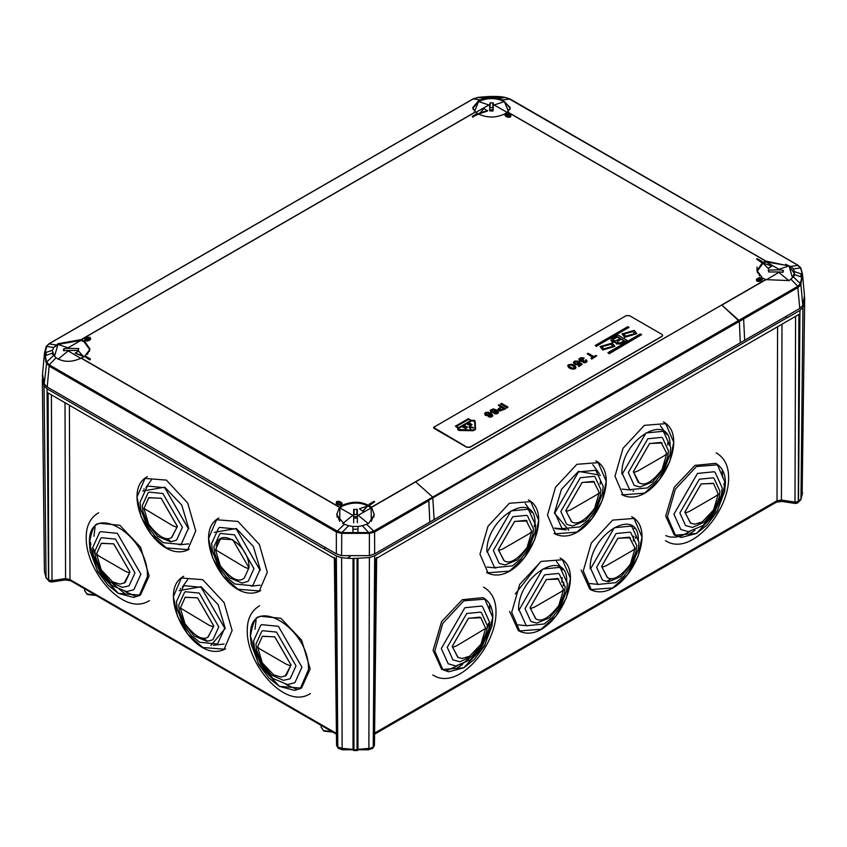 <?xml version="1.0" encoding="UTF-8"?>
<svg xmlns="http://www.w3.org/2000/svg" width="847" height="847" viewBox="0 0 847 847"><rect width="100%" height="100%" fill="white"/><g stroke="black" fill="none" stroke-linecap="round" stroke-linejoin="round"><path stroke-width="1.27" d="M629.374 537.157L617.887 538.29L601.645 566.421L607.235 577.41C612.815 581.233 620.523 576.839 630.369 564.25L635.091 548.337L629.374 537.157M583.276 570.963L591.27 543.107L612.646 520.111L634.011 518.428L642.005 537.062L637.971 556.553L627.511 574.679L612.646 587.924L591.27 589.607L583.276 570.963M590.19 568.845C588.866 533.769 639.654 504.452 638.331 541.053M590.698 568.549L614.266 527.745L630.92 526.093L631.904 526.665L638.977 542.154L638.236 549.343L632.116 565.256L623.964 576.087L615.663 582.683L598.585 584.377L597.601 583.805L590.698 568.549M596.627 567.278L616.129 533.515L629.914 532.149L630.824 532.678L636.7 545.532L636.086 551.482L631.036 564.631L621.116 576.468L608.432 581.773L603.255 580.428L602.344 579.899L596.627 567.278M607.479 577.548L601.582 566.452L617.887 538.216L630.443 537.781M631.682 516.67L633.154 517.517C639.093 521.403 642.047 527.882 642.026 536.966C641.835 562.207 615.695 600.618 591.301 590.02L589.819 589.173L581.148 570.01M557.792 578.48L546.304 579.623L530.074 607.744L535.653 618.734C541.233 622.556 548.941 618.162 558.787 605.573L563.509 589.66L557.792 578.48M511.694 612.296L519.687 584.43L541.064 561.434L562.44 559.751L570.433 578.385L566.389 597.887L555.928 616.002L541.064 629.247L519.687 630.93L511.694 612.296M518.608 610.168C517.295 575.092 568.072 545.775 566.749 582.376M519.116 609.882L542.683 569.068L559.338 567.416L560.333 567.988L567.405 583.477L566.664 590.666L560.545 606.59L552.392 617.41L544.081 624.006L527.014 625.7L526.019 625.128L519.116 609.882M525.055 608.612L544.547 574.838L558.332 573.472L559.242 574.001L565.129 586.855L564.515 592.805L559.454 605.954L549.544 617.802L536.86 623.096L531.672 621.751L530.762 621.232L525.055 608.612M535.907 618.871L530 607.786L546.304 579.539L558.861 579.104M560.1 557.993L561.572 558.851C567.511 562.726 570.476 569.216 570.444 578.289C570.253 603.53 544.113 641.952 519.719 631.354L518.237 630.496L509.566 611.333M526.072 520.344L514.584 521.487L498.354 549.608L503.933 560.598C509.513 564.42 517.221 560.026 527.067 547.437L531.789 531.524L526.072 520.344M479.974 554.16L487.967 526.294L509.343 503.298L530.72 501.615L538.713 520.249L534.669 539.751L524.208 557.866L509.343 571.111L487.967 572.794L479.974 554.16M486.887 552.032C485.575 516.956 536.352 487.639 535.029 524.24M487.396 551.746L510.963 510.932L527.617 509.28L528.613 509.852L535.685 525.341L534.944 532.53L528.824 548.454L520.661 559.274L512.361 565.87L495.294 567.564L494.299 566.992L487.396 551.746M493.335 550.476L512.827 516.702L526.612 515.336L527.522 515.865L533.409 528.719L532.795 534.669L527.734 547.818L517.824 559.666L505.14 564.96L499.952 563.626L499.042 563.096L493.335 550.476M504.187 560.735L498.28 549.65L514.584 521.403L527.141 520.969M661.084 442.399L649.607 443.532L633.365 471.652L638.119 482.165L638.956 482.642C644.525 486.464 652.232 482.081 662.079 469.492L666.801 453.579L661.084 442.399M614.996 476.205L622.99 448.338L644.355 425.342L665.731 423.659L673.725 442.303L669.681 461.795L659.22 479.91L644.355 493.166L622.99 494.849L614.996 476.205M621.91 474.087C620.586 439.011 671.364 409.683 670.051 446.295M622.418 473.791L645.975 432.976L662.64 431.335L663.625 431.896L670.697 447.385L669.956 454.585L663.836 470.498L655.684 481.329L647.373 487.925L630.306 489.619L629.321 489.047L622.418 473.791M628.347 472.52L647.839 438.757L661.623 437.391L662.545 437.91L668.421 450.773L667.807 456.724L662.756 469.873L652.836 481.71L640.152 487.014L634.964 485.67L634.054 485.14L628.347 472.52M639.199 482.779L633.302 471.694L649.607 443.457L662.153 443.023M593.578 481.371L582.101 482.504L565.86 510.635L571.439 521.625C577.019 525.447 584.726 521.053 594.573 508.465L599.295 492.552L593.578 481.371M547.49 515.188L555.473 487.321L576.849 464.325L598.226 462.642L606.219 481.276L602.175 500.768L591.714 518.893L576.849 532.138L555.473 533.822L547.49 515.188M568.792 530.201L554.404 513.06L561.445 489.333L578.469 471.366L600.502 475.262M554.912 512.763L578.469 471.959L595.134 470.307L596.119 470.879L603.191 486.369L602.45 493.557L596.33 509.471L588.178 520.302L579.867 526.898L562.8 528.592L561.805 528.02L554.912 512.763M560.841 511.493L580.333 477.729L594.118 476.363L595.028 476.893L600.915 489.746L600.301 495.696L595.24 508.846L585.33 520.693L572.646 525.987L567.458 524.642L566.548 524.124L560.841 511.493M571.693 521.763L565.796 510.667L582.101 482.43L594.647 481.996M452.256 646.399L453.579 646.939L456.777 645.721L485.659 628.421L480.81 617.622L479.974 617.135L468.486 618.278L452.256 646.399L457.825 657.388M441.658 669.299L433.082 650.358L441.626 621.582L462.335 599.697L483.023 597.643L484.039 598.226C489.926 602.122 492.848 608.527 492.806 617.452L491.991 625.817L484.283 646.145L474.161 659.591L463.849 667.785L448.645 671.787L441.658 669.299M492.774 617.579L484.833 645.16L463.785 667.775L442.737 669.469L434.797 651.047L442.737 623.456L463.785 600.841L484.833 599.147L492.774 617.579M448.201 663.794L441.298 648.537L464.865 607.723L481.53 606.071L482.515 606.643L489.587 622.132L488.846 629.321L482.726 645.245L470.371 659.845L455.771 665.964L448.201 663.794M452.944 659.887L447.237 647.267L466.729 613.493L480.514 612.127L481.424 612.656L487.311 625.51L486.697 631.46L481.636 644.62L471.726 656.457L459.91 661.729L452.944 659.887M458.089 657.526L452.182 646.441L468.486 618.194L481.054 617.77M684.874 512.096L690.443 523.086L694.773 524.208L702.248 521.921L713.587 509.926L718.309 494.013L716.17 495.961L689.394 511.419L686.197 512.636L684.874 512.096L701.104 483.976L713.407 483.309M674.265 535.008L665.7 516.067L674.244 487.279L694.953 465.395L715.641 463.341L716.657 463.923C722.544 467.819 725.466 474.225 725.424 483.15L724.609 491.514L716.901 511.842L706.779 525.288L696.467 533.483L681.263 537.485L674.265 535.008M725.392 483.277L717.451 510.868L696.403 533.483L675.355 535.166L667.415 516.744L675.355 489.153L696.403 466.538L717.451 464.844L725.392 483.277M680.819 529.491L673.916 514.235L697.483 473.42L714.137 471.768L715.133 472.34L722.195 487.83L721.464 495.029L715.344 510.942L702.989 525.553L688.389 531.672L680.819 529.491M685.562 525.585L679.855 512.964L699.347 479.201L713.132 477.835L714.042 478.354L719.929 491.218L719.315 497.157L714.254 510.318L704.344 522.154L692.528 527.427L685.562 525.585M690.707 523.234L684.799 512.139L701.104 483.902L713.672 483.468M286.233 675.504L290.997 664.99L274.756 636.87L262.454 636.203L257.552 646.907L262.274 662.82L273.613 674.815L281.098 677.102L286.233 675.504M310.161 668.961L301.596 687.891L300.579 688.484L294.597 690.379L279.404 686.377L269.081 678.182L258.96 664.736L251.252 644.408L250.437 636.044C252.808 622.778 255.73 616.372 259.214 616.817L260.22 616.235L280.908 618.289L301.627 640.173L310.161 668.961M308.446 669.638L300.516 688.06L279.457 686.366L258.409 663.762L250.479 636.171C248.88 592.095 310.034 627.394 308.446 669.638M301.945 667.129L295.042 682.386L294.057 682.957L287.482 684.567L272.872 678.447L260.527 663.836L254.407 647.913L253.666 640.724L260.738 625.234L261.723 624.663L278.388 626.314L301.945 667.129M296.016 665.858L290.299 678.479L289.388 679.008L283.332 680.321L271.527 675.048L261.607 663.212L256.556 650.051L255.942 644.112L261.818 631.248L262.729 630.719L276.514 632.084L296.016 665.858M262.199 636.362L274.756 636.796L291.061 665.033L285.153 676.128M248.944 567.744L232.703 539.624L220.389 538.957L215.54 549.756L244.412 567.067L247.62 568.284L248.944 567.744L244.19 578.257L243.354 578.734C237.785 582.556 230.066 578.162 220.22 565.574L215.498 549.661M208.584 538.385L216.578 519.751L237.954 521.434L259.32 544.43L267.313 572.297L259.32 590.931L237.954 589.247L223.089 576.002L212.629 557.887L208.584 538.385M214.291 532.371L236.334 528.486L253.348 546.453L260.4 570.169M219.669 527.416L236.334 529.068L259.891 569.883L252.988 585.129L252.004 585.701L234.937 584.007L226.625 577.41L218.473 566.59L212.353 550.666L211.612 543.478L218.685 527.988L219.669 527.416M220.675 533.472L234.46 534.838L253.962 568.612L248.256 581.233L242.157 583.096L229.473 577.802L219.553 565.955L214.503 552.805L213.889 546.855L219.765 534.002L220.675 533.472M216.398 548.951C215.424 524.145 249.981 544.092 249.007 567.786M177.362 526.421L161.131 498.301L148.818 497.634L143.958 508.433L172.841 525.743L176.038 526.961L177.362 526.421L171.782 537.411C166.203 541.233 158.495 536.839 148.649 524.251L143.926 508.338M137.013 497.062L144.996 478.428L166.372 480.111L187.748 503.107L195.742 530.974L187.748 549.608L166.372 547.924L151.507 534.679L141.047 516.564L137.013 497.062M142.72 491.048L164.752 487.163L181.777 505.13L188.828 528.846M148.098 486.093L164.752 487.745L188.32 528.56L181.417 543.806L180.432 544.377L163.355 542.683L155.054 536.087L146.902 525.267L140.782 509.343L140.041 502.155L147.103 486.665L148.098 486.093M149.104 492.149L162.889 493.515L182.391 527.289L176.674 539.91L175.763 540.428L170.575 541.773L157.902 536.479L147.981 524.632L142.921 511.482L142.317 505.532L148.193 492.679L149.104 492.149M148.574 497.782L161.131 498.216L177.436 526.463L171.528 537.549M125.197 582.524L129.951 572.011L113.71 543.89L101.396 543.234L96.516 553.938L101.238 569.851L112.566 581.847L120.052 584.123L125.197 582.524M149.125 575.981L140.549 594.922L139.543 595.505L133.561 597.41L118.358 593.398L108.045 585.203L97.913 571.767L90.206 551.429L89.401 543.065C91.762 529.798 94.695 523.393 98.167 523.848L99.184 523.255L119.861 525.309L140.581 547.204L149.125 575.981M147.399 576.659L139.469 595.092L118.421 593.398L97.373 570.783L89.433 543.192C87.844 499.116 148.998 534.425 147.399 576.659M140.898 574.15L134.006 589.406L133.011 589.978L126.436 591.587L111.825 585.468L99.48 570.857L93.361 554.944L92.619 547.744L99.692 532.265L100.677 531.694L117.341 533.345L140.898 574.15M134.969 572.879L129.263 585.499L128.352 586.029L122.296 587.342L110.481 582.069L100.571 570.232L95.51 557.082L94.896 551.132L100.772 538.269L101.693 537.75L115.478 539.115L134.969 572.879M101.153 543.382L113.71 543.816L130.014 572.053L124.107 583.149M213.751 625.997L197.52 597.876L185.207 597.22L180.347 608.019L209.23 625.319L212.428 626.536L213.751 625.997L208.171 636.997C202.592 640.808 194.884 636.425 185.038 623.837L180.316 607.924M173.391 596.648L181.385 578.003L202.761 579.687L224.137 602.693L232.12 630.549L224.137 649.194L202.761 647.51L187.896 634.265L177.436 616.14L173.391 596.648M179.109 590.634L201.141 586.738L218.166 604.705L225.217 628.432L210.818 645.573M184.477 585.679L201.141 587.331L224.709 628.135L217.806 643.392L216.811 643.964L199.744 642.27L191.433 635.673L183.28 624.842L177.161 608.929L176.42 601.73L183.492 586.251L184.477 585.679M185.493 591.735L199.278 593.101L218.77 626.865L213.063 639.485L212.152 640.014L206.964 641.359L194.281 636.055L184.371 624.218L179.31 611.068L178.696 605.118L184.582 592.254L185.493 591.735M184.964 597.368L197.52 597.802L213.825 626.039L207.917 637.135M493.346 107.675L489.661 107.675M474.648 111.296L473.102 108.014L478.491 101.651L482.102 100.02M501.022 100.062L504.357 101.566L509.905 108.014L508.359 111.296M507.109 112.355L493.346 104.541L492.88 111.105L489.661 110.841L489.661 104.541L475.898 112.355M487.554 111.021L479.307 113.773L484.071 108.448L487.554 111.021M478.491 101.651L474.659 111.306M508.348 111.306L504.357 101.566C495.791 97.596 487.216 97.596 478.65 101.566L488.74 104.943M489.661 104.541L490.127 102.762L493.346 102.985L493.346 104.541M487.554 110.459L479.307 113.202M55.002 346.751L57.977 344.433L54.494 356.354L52.747 351.833L52.747 354.48M57.977 344.433L68.067 347.821L80.91 340.399L57.977 344.433L80.91 340.399L84.171 341.902L89.56 349.409L87.357 354.448M68.067 347.821L67.379 348.35L78.75 348.615L78.284 350.478L67.379 350.478L80.91 358.419M83.355 356.46L75.108 353.146L78.591 351.124L83.355 356.46M67.379 350.478L63.567 350.626L64.023 348.72L67.379 348.35M63.567 350.626L63.567 349.038M75.108 353.146L83.355 355.888M357.974 529.184L352.934 529.174M357.349 522.768L357.349 515.759L371.113 507.946C362.855 502.155 353.315 501.53 342.495 506.061L339.901 507.946L353.665 515.759L353.665 509.46L357.349 509.46L357.349 518.068L353.665 518.068L353.665 522.768M357.349 514.531L353.665 514.531M358.927 526.442L352.087 526.442M339.721 521.36L337.095 514.87L337.095 517.115M373.908 517.115L373.908 514.87L371.282 521.36M362.94 511.302L359.456 508.719L367.704 505.977L362.94 511.302L359.456 508.719M371.293 521.35L371.113 507.946M352.034 526.432L358.969 526.432M357.349 518.046L353.665 518.046L353.665 515.759M339.901 507.946L339.721 521.35M362.94 510.73L367.704 505.977M785.698 264.253L789.023 265.916L794.253 273.316L792.517 277.827L789.023 265.916L778.944 269.293L766.101 261.882L762.84 263.385L757.451 270.892L757.451 272.776M759.643 275.931L757.451 270.892M766.101 279.902L779.632 271.961L768.716 271.961L768.261 270.098L779.632 269.833L778.944 269.293M768.42 268.054L771.903 266.032L768.42 268.615L763.655 263.851L768.42 268.615M788.864 265.82L766.101 261.882M779.632 269.833L783.443 270.521L782.988 272.332L779.632 271.961M771.903 266.032L763.655 263.29M534.521 524.484L534.235 526.749M515.294 593.959L539.306 563.35M724.206 483.044L723.941 485.003M69.412 405.258L69.983 579.592L336.428 733.417L69.983 579.592L65.579 578.586L64.774 579.39M90.851 544.886L90.513 542.26M489.661 109.824L493.346 109.824M803.485 303.65L804.099 303.999L804.216 300.42M804.216 298.059L804.523 296.662M803.454 303.745L804.099 303.999M785.72 316.577L787.382 317.71L799.949 310.447L802.956 307.397L804.089 304.115M782.226 500.873L781.421 500.069L777.017 500.757L777.588 326.751M372.648 748.367L368.551 749.775L342.453 749.775L338.249 748.314L336.683 744.958L337.582 746.863L335.348 558.798L48.099 392.955L48.713 580.089L49.274 581.476M42.784 376.566L42.382 379.16M802.151 493.737L804.65 300.664M224.095 644.027L213.349 645.287M44.404 571.164L42.35 379.181L44.044 385.766L46.034 577.463L49.168 581.413L46.034 577.463L44.404 571.164M236.249 580.798L233.698 578.649M787.382 317.551L374.67 555.833L373.22 746.99L368.085 749.214M376.671 557.4L374.438 745.476L372.754 748.314L373.421 746.863L375.666 558.798L798.901 314.438L798.287 501.572L797.62 503.023L795.312 503.457L781.749 501.435L776.35 502.218L374.575 734.18M69.983 579.592L70.629 580.735L65.251 579.941L51.688 581.974L49.38 581.54M338.461 748.441L337.794 746.99L336.344 555.981L47.051 388.815L44.044 385.766M369.387 557.57L368.879 748.409L357.974 749.351L357.063 750.569L353.464 750.431L353.03 749.351L353.03 558.544L369.387 557.57L374.67 555.833M350.192 556.5L347.259 558.226L353.03 558.544M357.974 749.351L357.974 558.544M347.259 558.226L341.616 557.707L342.124 748.409L337.582 746.863M804.65 297.805L804.618 300.643M336.344 555.981L341.616 557.707M323.776 548.581L325.46 547.617M42.35 376.322L42.488 375.105M325.576 547.691L323.776 548.729M554.594 528.083L563.583 529.004M622.1 489.111L631.1 490.032M445.998 670.93L457.285 665.869M465.786 659.04L467.523 657.304M589.808 583.541L598.755 584.472M607.299 581.19L611.322 578.522M633.376 540.905L633.736 536.204M665.731 535.643L670.009 537.019L675.842 537.136L681.909 535.632L689.903 531.567M698.394 524.738L700.13 523.001M518.237 624.864L527.173 625.795M561.794 582.238L562.164 577.538M487.089 567.056L496.077 567.988M525.267 503.616L531.768 512.509M513.536 560.545L510.953 562.704M660.279 425.67L666.78 434.564M667.828 442.547L667.711 445.162M648.548 482.589L645.975 484.759M203.005 638.077L206.837 640.724M187.706 579.549L182.37 586.982M166.615 538.491L170.459 541.148M179.628 544.801L188.595 543.88M151.317 479.963L145.98 487.406M114.631 582.895L116.357 584.621M124.88 591.481L136.187 596.542M95.086 526.823L93.953 536.267M251.199 586.124L260.177 585.203M285.926 684.461L297.233 689.522M256.133 619.803L254.989 629.247M556.405 561.413L562.768 569.862M563.721 582.207L563.149 585.944M462.578 664.482L457.084 668.188L469.82 657.875M487.152 628.41L488.592 623.17M592.773 464.643L599.274 473.537M600.311 481.53L600.205 484.135M581.042 521.572L578.459 523.732M722.618 477.38L722.152 471.038M164.678 539.475L162.116 537.326M143.905 489.386L144.096 488.761M125.091 593.8L112.28 583.424M95.065 554.182L93.572 548.75M632.974 491.08L633.736 490.932M612.063 580.386L615.208 577.95M635.494 538.385L635.525 536.977M555.484 528.644L566.23 529.904M180.485 588.337L180.295 588.961M634.339 528.528L634.054 527.702M490.011 611.682L489.534 605.309M694.974 530.264L689.627 533.864M474.489 420.334L475.156 421.234L475.569 429.397L473.198 430.35L459.783 430.117L458.216 429.725L457.549 428.783L458.216 427.851L455.379 426.2L468.391 418.693L471.239 420.334L474.489 420.334M505.987 114.684L507.618 114.483L507.618 113.922L506.104 114.07L505.85 114.948L506.104 114.07M756.498 279.203L759.272 277.604L761.792 277.848L762.215 279.859L759.431 281.469L759.431 280.908L756.911 280.664L756.498 279.203L756.329 280.05M756.498 279.775L756.911 281.225L759.431 281.469M505.67 408.434L499.974 410.626L498.078 409.535L498.809 410.583L499.974 411.007L505.67 408.815L499.169 404.675L498.354 405.152L501.001 406.676L497.972 409.26M458.608 429.503L473.219 430.032L475.019 428.995L474.606 421.245L474.098 420.557L471.62 420.557L458.608 428.074L458.608 429.874M615.324 342.04L611.947 341.447L610.846 339.922L611.947 338.398L617.844 334.988L627.193 340.388L621.709 343.554L616.415 343.554L615.324 342.04L616.415 343.935L621.709 343.935L627.193 340.388M610.867 340.102L611.947 341.817L615.324 342.41M457.571 428.974L458.216 430.107L459.783 430.488L473.198 430.721L475.569 429.355M757.536 280.865L757.282 279.425L757.536 280.304L759.05 280.452L761.432 279.076L761.178 278.197L761.432 279.076M761.432 279.637L759.664 278.049L757.282 279.425L757.536 280.304M339.382 504.134L340.907 503.986L341.161 503.107L338.779 501.731L337.265 501.879L337.011 502.758L339.382 504.134M336.884 503.097L338.779 502.292M342.114 503.721L341.944 502.885L341.521 504.336L339.001 504.579L339.001 505.151L341.521 504.907L341.944 503.446M84.795 338.758L87.569 337.148L90.089 337.392L90.513 339.403L87.728 341.013L87.728 340.452L85.208 340.208L84.795 338.758L84.626 339.594M84.795 339.319L85.208 340.769L87.728 341.013M85.833 340.42L85.579 338.98L85.833 339.848L85.579 338.98L86.447 338.271L89.475 337.752L89.729 338.62L89.475 337.752M613.164 340.738L616.013 340.738L620.279 338.271L617.431 336.63L613.164 339.096L613.164 340.738L613.164 339.096L612.603 340.102M471.62 420.557L474.606 421.615L475.019 428.995M761.792 278.409L762.438 279.309L760.881 280.865M617.632 342.855L617.632 341.214L617.632 342.855L620.48 342.855L624.345 340.621L621.497 338.98L617.632 341.585L621.497 338.98M339.001 505.151L336.217 503.542L336.64 501.519L339.16 501.276L341.944 502.885M499.179 409.016L500.662 409.959L504.092 408.466L501.763 407.121L499.19 409.493M505.85 114.948L508.232 116.314L509.746 116.177L510 115.298L507.618 113.922M85.579 339.541L87.961 338.165L89.475 338.313L89.729 339.192M90.089 337.953L90.735 338.853L89.475 340.25M505.49 114.271L505.066 115.732L505.49 113.71L507.999 113.466L510.783 115.076L510.36 116.526L507.851 116.77L507.851 117.331L510.36 117.087L510.783 115.637M506.39 116.738L506.104 116.007L507.851 117.331M506.39 116.177L507.851 116.77M510.783 115.076L510.953 115.912M506.104 116.007L504.844 114.61L506.104 116.568M477.824 113.911L477.189 113.54L472.308 116.367L472.944 116.738L477.824 114.461L472.944 116.738M472.944 117.278L472.308 116.367M475.548 111.995L81.259 339.636L84.509 341.14L90.036 349.123L84.509 356.555L81.259 358.059L339.552 507.184L342.146 505.31C353.199 500.662 362.971 501.286 371.462 507.184L765.752 279.542L762.501 278.038L756.974 270.595L762.501 262.623L765.752 261.12L507.459 111.995L504.854 113.869C495.95 118.029 487.057 118.029 478.153 113.869L475.432 111.91L472.679 107.749L478.227 101.058L480.376 99.935L473.24 98.898L418.238 130.607M662.64 335.433L661.973 336.46L470.021 447.28L466.771 447.28L434.236 428.497L433.558 427.47M90.428 358.99L89.74 359.943L84.869 356.566L85.547 356.163L90.428 358.99L89.74 359.382L84.869 356.566M374.702 501.731L369.821 505.087L369.176 504.177L369.821 504.547L374.702 501.731L374.056 501.36L369.176 504.177M337.551 504.547L336.217 503.542L336.64 502.091M762.141 261.49L761.464 262.443L756.583 259.066L761.464 261.882L762.141 261.49L757.26 258.674L756.583 259.066M798.17 286.784L797.493 286.487L797.874 287.112L799.737 285.852L800.902 284.147L802.543 274.513L804.47 295.709L802.797 305.418L799.78 308.456L434.151 519.56L432.722 497.083L415.676 481.869L371.568 507.332L374.321 514.722L368.784 523.245L366.624 524.261L373.76 531.111L369.07 532.594L341.934 532.594L348.646 525.701L344.38 524.261L336.683 514.722L339.435 507.332L81.079 358.165C71.751 362.484 63.409 362.357 56.029 357.783L53.679 355.401L46.627 362.093L44.933 354.29L46.627 346.434L53.679 347.482L57.882 343.744L81.079 339.615L475.432 111.91M498.354 98.665L505.077 97.416L477.93 97.416L484.653 98.665L489.037 98.22L489.015 96.653L494.076 96.653L494.097 98.231L502.631 99.935L510.328 107.749L507.586 111.92L765.932 261.077L790.982 266.424L793.332 268.965L800.383 267.917L797.493 265.016L509.767 98.898L505.246 97.574M477.761 97.574L472.52 99.268M797.8 265.153L508.158 98.284M509.132 114.589L510 115.298L509.746 116.177M434.162 519.56L374.67 553.896L369.387 555.632L341.616 555.632L336.344 553.896L47.22 386.984L44.213 383.935L42.541 374.226L44.468 353.03L46.098 362.664L46.627 362.093L49.2 364.813L337.244 531.111L336.344 531.958L340.282 533.123L336.926 531.63M494.055 98.623L494.076 96.653M474.849 98.284L472.922 99.004M484.653 98.665L480.376 99.935M103.387 312.384L49.2 343.67M374.078 531.63L373.76 531.111L374.49 531.556L370.721 533.123L374.67 531.958L428.857 500.672L429.81 522.07L428.762 500.238L739.357 321.426L740.31 342.813M485.723 413.855L487.512 414.882L489.375 413.802L487.586 412.775L485.723 413.855M485.723 414.225L485.797 413.527M485.797 413.897L486.04 413.198M486.04 413.569L486.453 412.955M486.453 413.336L487.014 412.817M487.014 413.198L487.586 412.775M487.999 413.198L488.56 412.955M486.94 415.496L489.46 415.168L490.349 413.802L491.578 414.882L491.408 415.729L488.073 416.438L490.678 416.809L492.71 415.633L491.895 413.855L488.158 412.161L485.638 412.489L484.579 413.569L485.151 414.839L487.512 415.538M485.151 415.21L485.797 415.21M485.797 415.591L486.453 415.401M488.401 415.866L488.973 415.358M488.973 415.729L489.46 415.168M489.46 415.538L489.862 414.935M489.862 415.305L490.191 414.649M490.191 415.03L490.349 414.278M490.349 414.183L491.334 414.554M489.217 417.19L489.788 416.851M490.678 417.19L491.249 416.671M491.652 416.904L492.223 416.195M492.223 416.576L492.467 415.962M492.467 416.343L492.71 415.633M492.71 416.015L492.795 415.401M504.092 408.836L501.763 407.492M499.19 409.112L501.763 407.121M501.001 407.047L498.354 405.152M507.999 407.089L501.498 403.331L500.683 403.797L507.194 407.555L507.999 407.089L507.194 407.555M507.194 407.936L500.683 403.797M492.71 411.6L494.669 411.219L494.913 410.329L492.065 409.715L491.408 410.848L492.71 411.6M491.334 410.986L491.408 410.287M491.408 410.657L491.652 409.959M491.652 410.329L492.065 409.715M492.065 410.096L492.636 409.577M492.636 409.959L493.198 409.535M493.61 409.959L494.172 409.715M492.552 412.256L495.072 411.928L495.961 410.562L497.189 411.642L497.02 412.489L493.685 413.198L496.289 413.569L498.407 412.161L496.861 410.139L493.198 408.868L490.191 410.329L490.762 411.6L493.123 412.298M490.762 411.97L491.408 411.97M491.408 412.351L492.065 412.161M494.013 412.627L494.584 412.118M494.584 412.489L495.072 411.928M495.072 412.298L495.474 411.695M495.474 412.066L495.802 411.409M495.802 411.78L495.961 411.039M495.961 410.943L496.945 411.314M494.828 413.939L495.4 413.611M496.289 413.939L496.861 413.431M497.263 413.664L497.835 412.955M497.835 413.336L498.078 412.722M498.078 413.103L498.322 412.394M498.322 412.775L498.407 412.161M462.811 426.973L464.537 425.988L465.49 426.528L463.944 427.417L465.85 426.74L466.729 427.248L465.416 428.434L467.502 427.227L464.569 425.543L462.451 426.761L462.811 427.354L464.537 425.988M462.811 427.354L462.451 426.761M464.537 426.359L465.49 426.909M464.315 428.01L465.85 426.74M465.85 427.121L466.729 427.629M465.416 428.815L467.502 427.227M469.873 425.173L471.26 424.58L469.143 423.362L468.147 424.061L469.873 425.173M468.264 424.283L468.486 423.744M468.486 424.114L469.143 423.362M469.143 423.733L471.26 424.961M470.424 425.406L472.065 424.58L469.143 422.897L467.713 424.601L470.71 425.321M471.006 425.575L472.065 424.58M469.429 426.507L468.942 426.782L470.741 429.133L469.736 426.962L473.484 427.544L469.429 426.507M469.736 427.343L473.039 427.799M473.039 428.18L473.484 427.544M470.741 429.503L468.942 426.782M471.62 420.938L458.608 428.444M468.391 419.138L456.152 426.2L458.608 427.619L470.847 420.557L468.391 419.138L470.847 420.938M468.391 419.519L456.152 426.581M458.216 428.222L455.379 426.2M640.406 333.93L607.881 352.712L609.099 353.421L641.634 334.639L640.406 333.93M609.099 353.421L607.881 352.712M609.099 353.792L641.634 334.639M593.832 356.598L588.136 353.305L587.246 353.824L592.942 357.116L590.91 358.281L591.725 358.757L596.68 355.888L595.865 355.422L593.832 356.598M591.725 358.757L590.91 358.281M591.725 359.128L596.68 355.888M592.942 357.487L587.246 353.824M620.279 338.652L617.431 337.011L613.164 339.478M617.071 342.22L617.632 341.585M624.345 341.002L621.497 339.351M574.88 361.055L573.334 362.325L574.562 363.966L577.241 364.295L579.189 362.982L580.735 364.157L578.056 365.703L578.872 366.179L582.207 364.252L579.115 361.902L577.569 363.543L575.452 363.543L574.562 362.844L574.806 361.944L578.056 361.193L574.88 361.055M578.872 366.179L578.056 365.703M578.872 366.55L582.207 364.252M578.385 362.982L578.3 362.368M574.478 362.982L574.562 362.272M574.562 362.654L574.806 361.944M574.806 362.325L575.208 361.711M575.208 362.093L575.78 361.574M575.78 361.944L576.352 361.531M576.754 361.944L577.326 361.711M577.326 362.093L578.056 361.193M573.906 363.966L574.562 363.966M574.562 364.348L575.208 364.157M575.695 364.623L576.267 364.295M576.267 364.676L577.241 364.295M577.241 364.676L577.813 364.157M577.813 364.528L578.3 363.966M578.3 364.348L578.702 363.734M578.702 364.104L579.03 363.363M579.03 363.734L579.189 362.982M580.735 364.528L579.189 363.363M627.807 326.656L595.272 345.438L596.489 346.137L629.025 327.355L627.807 326.656M596.489 346.137L629.025 327.355M596.489 346.518L595.272 345.438M571.143 364.813L572.688 365.798L571.714 364.951M570.74 364.771L570.169 364.813L570.74 365.142M571.143 365.184L571.714 365.332M572.688 365.798L573.663 366.359L572.688 365.428M573.663 366.359L574.478 366.931L573.663 365.989M568.866 366.222L568.951 365.523L569.195 366.412L572.53 368.149L574.562 367.725L574.721 366.878M569.11 365.608L569.682 365.279L569.11 365.237M571.789 364.252L568.295 364.771L567.723 365.565L568.21 366.783L572.36 368.805L575.611 367.958L575.452 366.179L571.789 364.252M568.623 367.492L569.269 367.587M569.269 367.958L569.925 367.958M569.925 368.339L570.74 368.339M570.74 368.71L571.302 368.572M571.302 368.943L571.873 368.71M572.36 369.176L572.932 368.847M573.821 369.176L574.393 368.667M574.806 368.9L575.367 368.191M575.367 368.572L575.611 367.958M575.611 368.339L575.854 367.63M575.854 368.011L575.939 367.397M613.069 346.402L611.185 344.221L601.868 346.73M603.752 348.911L613.08 346.211L611.185 343.84L601.857 346.539L603.752 348.911M612.296 343.077L600.131 346.539L602.651 349.673L614.806 346.211L612.296 343.077M600.142 346.73L602.651 349.673M614.795 346.402L602.651 350.044M586.272 359.742L585.372 360.261L585.859 361.108L584.483 361.711L583.265 361.193L583.827 360.303L583.096 359.88L581.148 360.261L580.089 359.372L583.752 357.91L580.82 357.72L578.787 359.181L579.359 360.451L584.155 362.368L586.844 361.478L586.272 359.742M583.181 361.341L583.265 360.727M583.265 361.108L583.509 360.494M583.509 360.864L583.827 360.303M580.089 359.742L580.174 359.033M580.174 359.414L580.491 358.757M580.491 359.128L580.82 358.567M580.82 358.948L581.307 358.376M581.307 358.757L581.878 358.334M581.878 358.705L582.45 358.376M583.181 359.086L584.155 358.143M579.761 361.055L580.491 360.917M580.491 361.288L581.307 361.013M581.307 361.383L582.037 361.341M583.339 362.654L584.155 362.368M584.155 362.749L584.811 362.368M584.811 362.749L585.542 362.23M585.542 362.611L586.029 362.04M586.029 362.421L586.516 361.764M586.516 362.135L586.844 361.478M586.844 361.86L587.087 361.055M635.028 333.718L633.143 331.537L623.826 334.046M633.143 331.166L623.826 333.866L625.721 336.227L635.038 333.527L633.143 331.537M634.255 330.404L622.1 333.866L624.61 336.99L636.764 333.527L634.255 330.404M622.1 334.046L624.61 336.99M636.753 333.718L624.61 337.371M629.437 315.635L626.177 315.635L433.558 427.386L466.771 447.11L470.021 447.11L661.973 336.291L662.64 335.348L661.973 334.417L629.437 315.635M759.664 278.621L757.282 279.986M759.664 278.049L761.178 278.197M759.431 280.908L760.881 280.304M761.464 262.443L761.464 261.882M341.023 504.473L341.161 503.669M340.907 503.986L341.161 503.107L338.779 501.731M337.011 502.758L337.265 501.879M337.551 503.986L339.001 504.579M369.821 504.547L369.821 505.087M797.874 287.112L743.613 318.461L744.661 340.293M790.982 279.266L797.81 286.286L800.383 283.576L793.332 276.884L789.129 280.558L765.932 279.648L721.824 305.111L739.367 321.426L738.859 320.325L374.099 530.931M800.902 284.147L800.383 283.576L802.067 275.72L801.643 271.781L800.447 267.451L797.493 265.016M740.299 342.802L739.357 321.426L797.895 287.609L799.737 285.852M800.447 285.026L799.78 286.011M793.332 276.884L794.454 274.555L801.071 276.821L801.071 273.899L800.754 276.874M801.071 273.899L794.433 271.622L794.295 275.106M800.87 268.192L800.447 267.451M794.433 271.622L793.332 268.965M505.987 114.705L505.85 115.51M509.132 115.16L507.618 114.483M802.543 274.513L800.902 268.277M757.017 271.135L756.985 267.027M721.824 305.111L765.752 279.542M721.824 305.089L738.859 320.325L797.493 286.487M374.49 531.556L428.762 500.238M370.721 533.123L369.387 533.345L369.387 555.632M366.624 524.261L362.357 525.701L369.387 533.345M344.38 524.261L337.244 531.111L341.934 532.594L341.754 533.356L369.25 533.356M341.754 533.356L341.616 555.632M340.282 533.123L341.616 533.345M362.357 525.701L357.963 526.559L357.995 532.625L352.934 532.625L352.903 526.538L348.646 525.701M352.903 526.538L352.977 532.636M415.676 481.869L371.568 507.332M49.2 365.692L46.564 363.543L49.2 365.692L336.428 531.524M721.697 305.015L415.538 481.774M721.697 304.994L415.676 481.848M89.74 359.943L89.74 359.382M81.259 358.059L339.552 507.184M46.246 355.369L45.939 352.458L45.939 355.391L52.567 353.146L53.679 355.401M472.912 99.088L49.518 343.533L46.098 346.794L44.468 353.03M46.564 363.543L44.213 383.935M46.098 346.794L49.518 343.533M46.564 345.968L46.14 346.709M45.939 352.458L52.546 350.224L53.679 347.482M85.833 339.848L87.347 339.996L89.729 338.62M87.728 340.452L89.475 339.679M52.546 350.224L52.705 353.601M357.349 516.617L353.665 516.617M493.346 109.771L489.661 109.771M601.645 566.421L602.979 566.95L606.177 565.743L632.953 550.285L635.091 548.337M530.074 607.744L531.397 608.284L534.595 607.066L561.37 591.608L563.509 589.66M498.354 549.608L499.677 550.148L502.874 548.93L529.65 533.472L531.789 531.524M633.365 471.652L634.689 472.192L637.897 470.974L664.662 455.527L666.801 453.579M565.86 510.635L567.183 511.165L570.391 509.958L597.156 494.5L599.295 492.552M290.997 664.99L289.663 665.53L286.466 664.313L259.69 648.855L257.552 646.907M129.951 572.011L128.628 572.551L125.43 571.333L98.654 555.876L96.516 553.938M504.357 101.566L494.267 104.943M492.88 107.41L492.88 102.762M490.127 107.41L490.127 102.762M57.977 359.276L68.067 351.007M78.284 348.35L78.284 350.478M64.023 348.72L64.023 350.849M368.35 523.626L358.27 515.368M342.654 523.626L352.733 515.368M356.883 509.195L356.883 514.267M354.12 514.267L354.12 509.195M789.023 280.749L778.944 272.49M782.988 272.332L782.988 270.204M768.716 271.961L768.716 269.833M179.606 544.06L178.664 544.61M374.586 733.11L777.017 500.757L776.35 502.218M797.726 502.959L798.499 501.456L794.984 502.091L795.788 502.896M321.087 725.339L321.108 727.16L323.554 730.548L332.13 731.713M802.596 492.658L800.796 499.772L797.62 503.023M372.553 748.441L374.321 744.958M51.212 581.413L52.016 580.608L48.501 579.962L47.051 388.815M96.187 595.483L87.273 594.509L84.584 590.603L87.04 593.991L95.616 595.155M795.587 316.355L794.984 502.091L781.421 500.069L781.993 324.2M51.413 394.871L52.016 580.608L65.579 578.586L65.007 402.717M799.949 310.447L798.499 501.456L800.966 498.947L802.956 307.397M342.929 749.214L342.124 748.409L353.03 749.351M353.951 558.184L353.951 750.569M353.464 750.431L353.464 558.3M357.55 558.3L357.55 750.431M357.063 750.569L357.063 558.184M48.84 343.85L56.029 344.941M510.085 99.004L502.631 99.935M790.982 266.424L798.17 265.333M758.436 278.557L758.436 279.118M758.15 278.727L758.15 279.288M761.178 280.696L761.178 280.135M339.996 502.8L339.996 502.239M340.282 502.97L340.282 502.409M337.254 503.817L337.254 504.378M799.78 308.456L797.8 287.175M802.797 305.418L800.87 284.232M508.835 114.991L508.835 114.419M374.67 553.896L374.575 531.524M47.22 386.984L49.115 366.126L336.344 531.958L336.344 553.896M56.029 357.783L48.84 365.301M336.524 531.556L336.905 530.931M49.518 365.004L49.126 365.629M86.447 338.832L86.447 338.271M86.743 338.662L86.743 338.101M87.961 338.165L87.961 337.604M89.189 339.848L89.189 340.42M637.971 556.553L627.511 574.679M566.389 597.887L555.928 616.002M486.517 572.36L487.999 573.218C512.393 583.816 538.533 545.394 538.724 520.153C538.756 511.08 535.791 504.59 529.851 500.715L528.38 499.857M534.669 539.751L524.208 557.866M663.392 421.912L664.874 422.759C670.813 426.644 673.767 433.124 673.746 442.208C673.545 467.438 647.415 505.86 623.011 495.262L621.539 494.415M669.681 461.795L659.22 479.91M595.886 460.884L597.368 461.742C603.297 465.617 606.261 472.097 606.24 481.181C606.039 506.421 579.899 544.843 555.505 534.235L554.023 533.388M602.175 500.768L591.714 518.893M485.691 628.315L480.969 644.228L469.63 656.224L462.155 658.5L457.846 657.388M483.542 587.162L484.812 587.903C492.361 592.921 496.088 600.968 495.993 612.053C496.638 644.726 459.37 690.263 434.109 675.726L432.838 674.995M716.16 452.87L717.43 453.6C724.979 458.619 728.695 466.665 728.611 477.75C729.256 510.423 691.988 555.971 666.727 541.424L665.456 540.693M718.309 494.013L713.418 483.319M310.404 693.587L309.134 694.318C283.872 708.865 246.615 663.317 247.25 630.644C247.165 619.559 250.892 611.513 258.43 606.494L259.701 605.764M218.918 517.993L217.435 518.851C211.496 522.726 208.542 529.216 208.563 538.29C208.754 563.53 234.894 601.952 259.298 591.354L260.77 590.497M223.089 576.002L212.629 557.887M147.336 476.67L145.864 477.528C139.924 481.403 136.97 487.893 136.992 496.967C137.182 522.207 163.323 560.629 187.716 550.031L189.199 549.174M151.507 534.679L141.047 516.564M149.368 600.608L148.098 601.338C122.836 615.885 85.568 570.338 86.214 537.665C86.119 526.59 89.846 518.533 97.384 513.515L98.654 512.784M183.725 576.256L182.253 577.103C176.314 580.989 173.349 587.469 173.381 596.553C173.571 621.793 199.712 660.205 224.106 649.607L225.588 648.76M187.896 634.265L177.436 616.14M509.905 109.337L509.905 108.045M473.102 108.056L473.102 109.337M89.56 349.409L89.56 351.293M794.253 275.963L794.253 273.316M338.249 748.314L336.577 745.476L334.332 557.4M802.585 492.795L800.796 499.772M44.415 571.312L46.204 578.289M336.439 734.201L70.629 580.735M332.702 732.041L323.798 731.067L321.108 727.16M84.584 590.603L84.562 588.781M46.289 346.412L48.914 343.787L472.647 99.141L477.877 97.405C489.82 96.092 498.904 96.092 505.13 97.405L510.36 99.141L797.747 265.069L800.722 267.896"/></g></svg>
